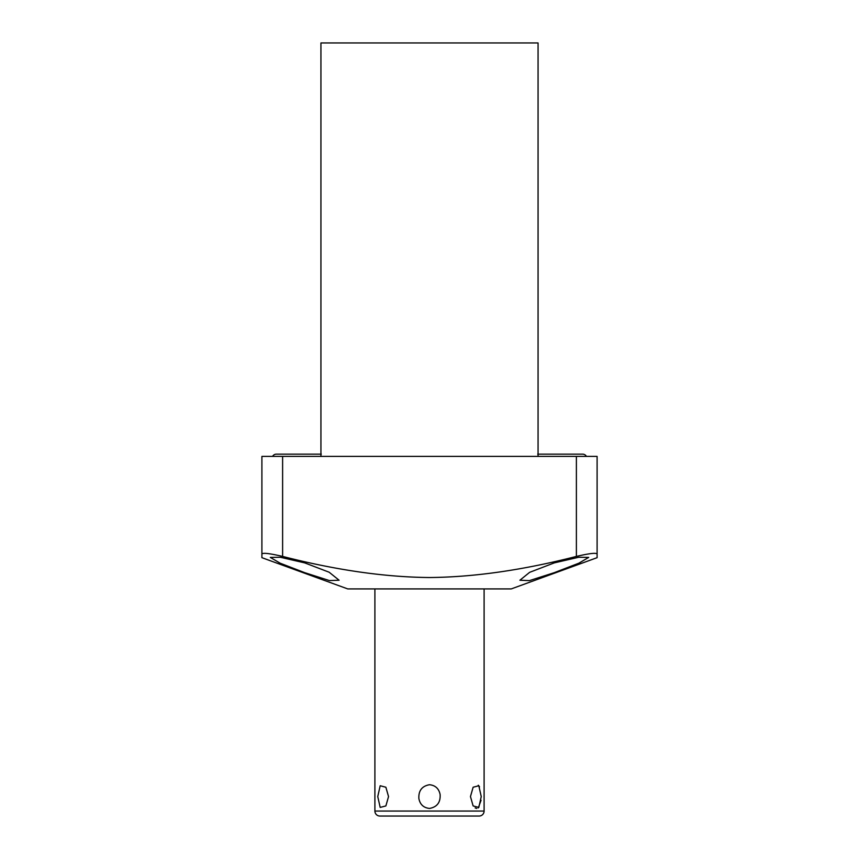 <?xml version="1.0" encoding="UTF-8"?>
<svg xmlns="http://www.w3.org/2000/svg" width="859" height="859" viewBox="0 0 859 859"><rect width="100%" height="100%" fill="white"/><g stroke="black" fill="none" stroke-linecap="round" stroke-linejoin="round"><path stroke-width="1.29" d="M261.898 557.674L261.898 554.098L261.898 557.674L347.755 588.92L511.245 588.92L597.102 557.674L597.102 554.098L597.102 557.674M282.611 556.417L282.611 456.397L261.898 456.397L261.898 554.098C262.575 552.584 269.479 553.357 282.611 556.417C335.966 570.108 384.939 577.141 429.5 577.527C474.104 577.141 523.067 570.097 576.389 556.417C589.521 553.357 596.425 552.584 597.102 554.098L597.102 456.397L576.389 456.397L576.389 556.417M304.709 572.663L280.152 563.193L270.327 557.416L280.302 557.255L304.709 562.881L329.147 572.223L339.09 580.222L329.448 580.577L304.709 572.663M282.611 456.397L576.389 456.397M320.933 456.397L320.933 42.95L538.067 42.95L538.067 456.397M554.291 562.881L578.816 557.233L588.673 557.416L578.923 563.16L554.291 572.663L529.38 580.62L519.91 580.222L529.649 572.33L554.291 562.881M321.298 454.143L276.373 454.143A4.37 4.37 0 0 0 272.561 456.397M537.702 454.143L582.627 454.143A4.37 4.37 0 0 1 586.439 456.397M484.1 588.92L484.1 811.057A4.993 4.993 0 0 1 479.107 816.05L379.893 816.05A4.993 4.993 0 0 1 374.9 811.057L374.9 588.92M470.464 796.583L473.126 805.935L478.817 807.417L481.244 796.583L478.817 785.749L473.126 787.231L470.464 796.583M429.5 784.729C435.363 785.351 438.906 788.605 440.109 794.5C440.613 802.392 437.081 807.041 429.5 808.437C423.605 807.804 420.062 804.529 418.881 798.591C418.43 790.688 421.973 786.071 429.5 784.729M377.756 796.583L380.183 807.417L385.874 805.935L388.536 796.583L385.874 787.231L380.183 785.749L377.756 796.583M481.061 800.277L478.28 807.922M476.788 808.437L475.134 807.922M478.28 785.244L479.537 786.823M484.1 811.057L374.9 811.057"/></g></svg>
